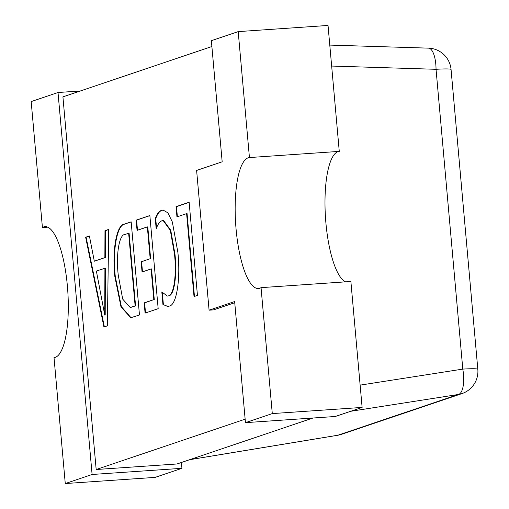 <?xml version="1.0" encoding="UTF-8"?>
<svg xmlns="http://www.w3.org/2000/svg" width="509" height="509" viewBox="0 0 509 509"><rect width="100%" height="100%" fill="white"/><g stroke="black" fill="none" stroke-linecap="round" stroke-linejoin="round"><path stroke-width="0.76" d="M245.141 419.174L96.176 469.514L177.024 463.966L312.971 418.023L189.781 459.652L337.919 435.214A23.439 4.683 80.6 0 1 337.709 435.271A23.439 4.683 80.6 0 1 337.702 435.271L189.634 459.703M360.13 385.128L462.796 369.101A23.439 8.583 81.1 0 1 458.501 394.456L350.663 411.291M451.063 69.498L477.824 369.305A23.439 1.648 174.9 0 0 462.796 369.101L436.041 69.294A23.439 1.648 -5.1 0 1 451.063 69.498A23.439 23.439 0 0 0 428.438 48.145L428.444 48.145A23.439 8.297 91.8 0 1 436.041 69.294L331.652 66.055M65.267 483.55L92.104 474.483L58.013 92.511L31.176 101.577L42.419 227.517A65.636 18.311 86.1 0 1 45.008 226.651A65.636 18.311 86.1 0 1 67.392 286.09A65.636 18.311 86.1 0 1 54.024 357.611L65.267 483.55L155.099 477.385L181.936 468.318L181.414 462.484M156.187 228.885L155.277 218.66C157.09 213.678 159.253 210.898 161.779 210.319L163.084 210.064L167.868 212.813L172.341 221.975L177.857 252.229C180.72 278.27 176.744 305.222 169.274 306.1L167.595 306.45L162.931 304.439L161.817 291.943L167.391 296.079L168.333 295.882C174.123 295.284 176.706 273.74 174.498 254.15L170.311 230.316L163.134 220.537L162.218 220.702C159.864 221.339 157.854 224.068 156.187 228.885M124.209 224.189L131.157 221.835L139.472 315.001L130.775 317.724L121.008 306.921L114.849 276.54C111.904 249.709 116.803 224.774 124.209 224.189L131.169 221.956M96.176 469.514L62.919 96.863L211.884 46.516M238.199 31.615L249.435 157.555L339.268 151.389L328.031 25.45L238.199 31.615L211.362 40.682L222.172 161.798L196.614 170.432L209.084 310.178L213.576 309.873L234.744 302.715M103.938 327.007L85.652 237.219L89.393 235.953L94.311 261.212L104.867 257.643L104.975 230.685L108.716 229.419L107.367 325.849L103.938 327.007M137.055 230.38L136.145 220.149L149.856 215.517L158.172 308.683L145.084 313.105L144.168 302.88L153.833 299.616L151.097 268.937L142.056 271.991L141.146 261.766L150.18 258.712L147.343 226.899L137.055 230.38M176.954 216.891L176.038 206.667L189.132 202.245L197.447 295.411L194.018 296.569L186.612 213.627L176.954 216.891M245.453 422.655L335.285 416.489L362.122 407.423L272.29 413.588L245.453 422.655L234.643 301.544L209.084 310.178M249.435 157.555A65.636 18.311 -93.9 0 0 235.699 224.348A65.636 18.311 -93.9 0 0 258.457 288.514A65.636 18.311 -93.9 0 0 261.047 287.649L350.879 281.483L362.122 407.423M261.047 287.649L272.29 413.588M339.268 151.389A65.636 18.311 -93.9 0 0 325.251 213.443A65.636 18.311 -93.9 0 0 345.605 281.846M92.104 474.483L181.936 468.318M58.013 92.511L80.32 90.977M42.419 227.517L47.687 227.154M104.364 326.867L86.097 237.188L85.652 237.219M86.097 237.188L89.412 236.068M104.867 257.643L94.311 261.212M105.318 257.611L105.427 230.653L104.975 230.685M105.427 230.653L108.716 229.54M104.669 315.058L105.204 315.001L105.369 268.128L96.373 271.049L104.752 315.033L104.918 268.16M105.026 308.327L104.58 308.359M105.204 315.001L104.752 315.033M131.004 317.699L121.358 306.634L115.295 276.514L114.849 276.54M115.295 276.514C112.349 249.677 117.255 224.743 124.654 224.157M130.17 307.442L135.579 305.903L129.089 233.192L125.01 234.445C119.131 234.382 115.855 254.665 118.253 275.121L122.694 299.101L130.17 307.442L135.133 305.934L128.643 233.224M131.812 307.175L131.36 307.207M135.579 305.903L135.133 305.934M137.494 230.227L136.597 220.123L136.145 220.149M136.597 220.123L149.869 215.631M145.523 312.959L144.62 302.849L144.168 302.88M144.62 302.849L153.833 299.616M154.278 299.585L151.542 268.905L151.097 268.937M142.495 271.844L141.591 261.734L141.146 261.766M141.591 261.734L150.18 258.712M150.632 258.68L147.795 226.868L147.343 226.899M156.549 227.847L155.729 218.628L155.277 218.66M155.729 218.628C157.542 213.646 159.705 210.866 162.225 210.287L161.779 210.319M162.225 210.287L163.306 210.058M167.817 306.431L162.931 304.439M163.383 304.407L162.339 292.707M167.391 296.079L168.333 295.882M168.784 295.85C174.568 295.252 177.151 273.715 174.95 254.125L174.498 254.15M174.95 254.125L170.757 230.284L163.58 220.505L163.134 220.537M177.393 216.745L176.489 206.635L176.038 206.667M176.489 206.635L189.138 202.359M194.457 296.416L187.064 213.595L186.612 213.627M461.981 393.597L341.393 434.349A23.439 22.453 -108.7 0 1 337.919 435.214L458.501 394.456A23.439 22.453 -108.7 0 0 461.981 393.597A23.439 23.439 0 0 0 477.824 369.305M428.444 48.145L329.781 45.085M337.715 435.271A23.439 23.439 0 0 0 341.393 434.349"/></g></svg>
